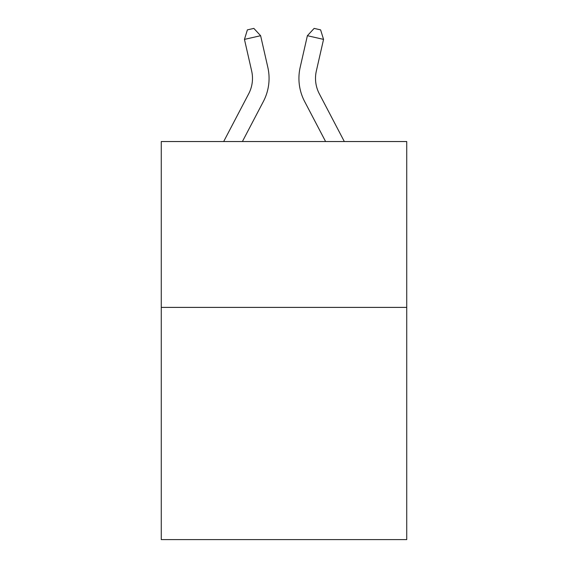 <?xml version="1.0" encoding="UTF-8"?>
<svg xmlns="http://www.w3.org/2000/svg" width="568" height="568" viewBox="0 0 568 568"><rect width="100%" height="100%" fill="white"/><g stroke="black" fill="none" stroke-linecap="round" stroke-linejoin="round"><path stroke-width="0.85" d="M406.738 307.394L406.738 539.6L161.262 539.6L161.262 141.538L406.738 141.538L406.738 307.394L161.262 307.394M223.678 141.538L248.699 93.77A33.171 33.171 0 0 0 251.659 71.007L244.453 39.391L247.385 29.877L253.853 28.4L260.62 35.706L267.826 67.322A49.757 49.757 0 0 1 263.389 101.466L242.401 141.538M344.322 141.538L319.301 93.77A33.171 33.171 0 0 1 316.341 71.007L323.547 39.391L307.38 35.706L300.174 67.322A49.757 49.757 0 0 0 304.611 101.466L325.599 141.538M260.62 35.706L267.826 67.322L260.62 35.706L267.826 67.322L260.62 35.706L267.826 67.322L260.62 35.706L267.826 67.322L260.62 35.706L267.826 67.322L260.62 35.706L267.826 67.322L260.62 35.706L267.826 67.322L260.62 35.706L267.826 67.322L260.62 35.706L267.826 67.322L260.62 35.706L267.826 67.322L260.62 35.706L267.826 67.322L260.62 35.706L267.826 67.322L260.62 35.706L267.826 67.322L260.62 35.706L244.453 39.391M307.38 35.706L300.174 67.322L307.38 35.706L300.174 67.322L307.38 35.706L300.174 67.322L307.38 35.706L300.174 67.322L307.38 35.706L300.174 67.322L307.38 35.706L300.174 67.322L307.38 35.706L300.174 67.322L307.38 35.706L300.174 67.322L307.38 35.706L300.174 67.322L307.38 35.706L300.174 67.322L307.38 35.706L300.174 67.322L307.38 35.706L300.174 67.322L307.38 35.706L300.174 67.322L307.38 35.706L314.147 28.4L320.615 29.877L323.547 39.391M319.301 93.77A33.171 33.171 0 0 1 316.341 71.007A33.171 33.171 0 0 0 319.301 93.77A33.171 33.171 0 0 1 316.341 71.007A33.171 33.171 0 0 0 319.301 93.77A33.171 33.171 0 0 1 316.341 71.007A33.171 33.171 0 0 0 319.301 93.77A33.171 33.171 0 0 1 316.341 71.007A33.171 33.171 0 0 0 319.301 93.77A33.171 33.171 0 0 1 316.341 71.007A33.171 33.171 0 0 0 319.301 93.77A33.171 33.171 0 0 1 316.341 71.007A33.171 33.171 0 0 0 319.301 93.77A33.171 33.171 0 0 1 316.341 71.007A33.171 33.171 0 0 0 319.301 93.77A33.171 33.171 0 0 1 316.341 71.007A33.171 33.171 0 0 0 319.301 93.77A33.171 33.171 0 0 1 316.341 71.007A33.171 33.171 0 0 0 319.301 93.77A33.171 33.171 0 0 1 316.341 71.007A33.171 33.171 0 0 0 319.301 93.77A33.171 33.171 0 0 1 316.341 71.007A33.171 33.171 0 0 0 319.301 93.77A33.171 33.171 0 0 1 316.341 71.007A33.171 33.171 0 0 0 319.301 93.77A33.171 33.171 0 0 1 316.341 71.007M248.699 93.77A33.171 33.171 0 0 0 251.659 71.007A33.171 33.171 0 0 1 248.699 93.77A33.171 33.171 0 0 0 251.659 71.007A33.171 33.171 0 0 1 248.699 93.77A33.171 33.171 0 0 0 251.659 71.007A33.171 33.171 0 0 1 248.699 93.77A33.171 33.171 0 0 0 251.659 71.007"/></g></svg>
